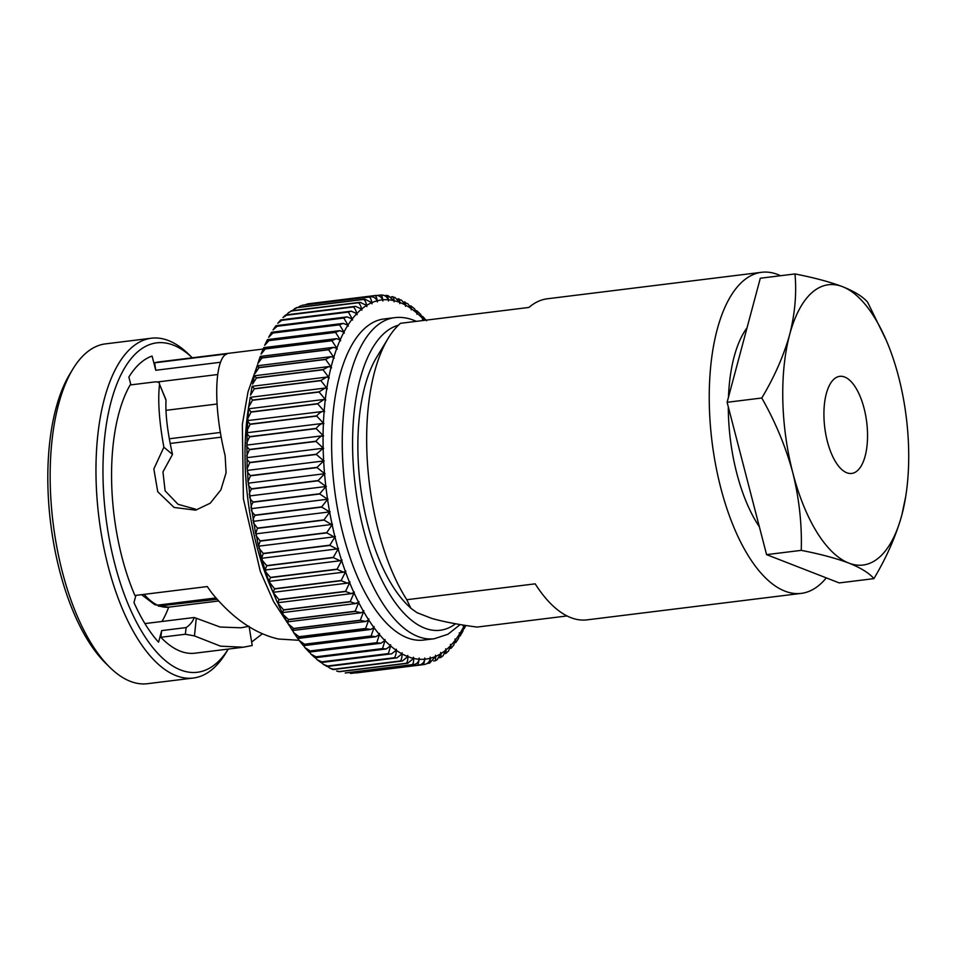 <?xml version="1.0" encoding="UTF-8"?>
<svg xmlns="http://www.w3.org/2000/svg" width="956" height="956" viewBox="0 0 956 956"><rect width="100%" height="100%" fill="white"/><g stroke="black" fill="none" stroke-linecap="round" stroke-linejoin="round"><path stroke-width="1.43" d="M446.022 653.33L448.603 650.905L450.694 645.491A6.298 2.725 -97 0 0 450.431 644.356A6.298 2.725 -97 0 0 450.778 645.408L451.017 648.359L453.765 645.121L455.259 640.126A6.298 2.725 -97 0 0 454.96 639.014A6.298 2.725 -97 0 0 455.343 640.03L455.713 642.587L458.533 638.524L459.573 633.947A6.298 2.725 -97 0 0 459.239 632.872A6.298 2.725 -97 0 0 459.645 633.828L460.111 636.027L462.907 631.163L463.588 626.981A6.298 2.725 -97 0 0 463.23 625.941A6.298 2.725 -97 0 0 463.66 626.849L463.696 628.881M440.776 657.477L443.034 655.816L445.89 650.008A6.298 2.725 -97 0 0 445.663 648.849A6.298 2.725 -97 0 0 445.986 649.937L446.082 653.283L444.934 653.295L446.082 653.283M435.267 660.739L437.059 659.795L440.871 653.653A6.298 2.725 -97 0 0 440.68 652.482A6.298 2.725 -97 0 0 440.967 653.593L440.883 657.37L439.88 657.489L440.883 657.37M429.555 663.129L435.661 656.413A6.298 2.725 -97 0 0 435.506 655.23A6.298 2.725 -97 0 0 435.757 656.378L435.47 660.596L434.622 660.787L435.47 660.596M424.022 664.54L423.663 664.599C427.428 664.145 429.638 662.042 430.296 658.278A6.298 2.725 -97 0 0 430.164 657.083A6.298 2.725 -97 0 0 430.391 658.242L429.877 662.938L429.172 663.165M333.692 669.272A186.157 80.459 83 0 1 333.584 669.224L329.928 668.196L333.106 669.558L402.38 661.002L407.746 656.569A6.298 2.725 -97 0 0 407.77 655.422A6.298 2.725 -97 0 0 407.842 656.617C407.865 660.309 407.328 662.52 406.216 663.237L406.145 663.297A186.157 80.459 83 0 0 406.252 663.333L407.746 663.261L413.482 658.373A6.298 2.725 -97 0 0 413.47 657.202A6.298 2.725 -97 0 0 413.59 658.397C413.733 661.827 413.291 663.87 412.263 664.528L412.024 664.671A186.157 80.459 83 0 0 412.132 664.695C415.932 664.671 418.274 662.855 419.17 659.258A6.298 2.725 -97 0 0 419.122 658.075A6.298 2.725 -97 0 0 419.278 659.258L417.844 665.113A186.157 80.459 83 0 0 417.951 665.113C421.727 664.886 424.01 662.914 424.787 659.222A6.298 2.725 -97 0 0 424.703 658.027A6.298 2.725 -97 0 0 424.882 659.21L423.568 664.611L356.779 672.869L423.616 664.599M345.498 672.928A186.157 80.459 83 0 1 345.391 672.916L413.076 664.623L345.224 673.012M339.607 671.566A186.157 80.459 83 0 1 339.5 671.53L336.632 671.016L339.177 671.733L406.252 663.333M327.765 666.045A186.157 80.459 83 0 1 327.657 665.985L323.403 664.384L327.036 666.499L396.991 657.848L401.974 653.88A6.298 2.725 -97 0 0 402.046 652.757A6.298 2.725 -97 0 0 402.082 653.928C401.986 657.776 401.365 660.13 400.217 660.978A186.157 80.459 83 0 0 400.325 661.038M321.861 661.922A186.157 80.459 83 0 1 321.754 661.839L317.057 659.664L321.001 662.556L391.625 653.82L396.226 650.283A6.298 2.725 -97 0 0 396.322 649.196A6.298 2.725 -97 0 0 396.334 650.355C396.107 654.227 395.437 656.688 394.29 657.752A186.157 80.459 83 0 0 394.398 657.812M316.006 656.915A186.157 80.459 83 0 1 315.91 656.82L310.915 654.083L315.026 657.752L316.006 656.915L382.651 648.682L386.296 648.945L390.514 645.838A6.298 2.725 -97 0 0 390.645 644.774A6.298 2.725 -97 0 0 390.61 645.921L388.387 653.605A186.157 80.459 83 0 0 388.495 653.689M310.246 651.048A186.157 80.459 83 0 1 310.138 650.94L304.952 647.678L309.147 652.123L310.246 651.048L376.891 642.814L381.026 643.233L384.862 640.532A6.298 2.725 -97 0 0 385.041 639.516A6.298 2.725 -97 0 0 384.969 640.628L382.543 648.586A186.157 80.459 83 0 0 382.651 648.682M304.594 644.356A186.157 80.459 83 0 1 304.486 644.225L299.192 640.496L303.399 645.694L304.594 644.356L371.239 636.122L375.863 636.732L379.317 634.402A6.298 2.725 -97 0 0 379.52 633.434A6.298 2.725 -97 0 0 379.413 634.521L376.784 642.695A186.157 80.459 83 0 0 376.891 642.814M299.085 636.863A186.157 80.459 83 0 1 298.989 636.72L293.647 632.573L297.794 638.488L299.085 636.863L365.718 628.63L370.82 629.454L373.892 627.495A6.298 2.725 -97 0 0 374.131 626.574A6.298 2.725 -97 0 0 373.987 627.614L371.131 635.991A186.157 80.459 83 0 0 371.239 636.122M292.644 629.215L292.644 630.351L293.743 628.618L360.388 620.384L365.909 621.46L368.622 619.823A6.298 2.725 -97 0 0 368.897 618.962A6.298 2.725 -97 0 0 368.705 619.966L365.622 628.486A186.157 80.459 83 0 0 365.718 628.63M287.374 621.723L288.604 619.655L355.238 611.41L361.189 612.772L363.519 611.446A6.298 2.725 -97 0 0 363.83 610.645A6.298 2.725 -97 0 0 363.615 611.589L360.293 620.217A186.157 80.459 83 0 0 360.388 620.384M282.653 611.78L283.681 610.024L350.326 601.778L355.25 603.439L358.631 602.388A6.298 2.725 -97 0 0 358.978 601.659A6.298 2.725 -97 0 0 358.715 602.555L355.154 611.243A186.157 80.459 83 0 0 355.238 611.41M277.993 602.101L279.009 599.77L345.654 591.525L350.995 593.509L353.971 592.708A6.298 2.725 -97 0 0 354.341 592.051A6.298 2.725 -97 0 0 354.055 592.875L350.231 601.599A186.157 80.459 83 0 0 350.326 601.778M273.069 592.158L274.611 588.944L341.256 580.71L346.992 583.017L349.573 582.443A6.298 2.725 -97 0 0 349.968 581.857A6.298 2.725 -97 0 0 349.645 582.634L345.57 591.334A186.157 80.459 83 0 0 345.654 591.525M268.887 581.236L270.512 577.615L337.145 569.382L343.24 572.047L345.439 571.664L343.24 572.047M266.724 565.821A186.157 80.459 83 0 1 266.652 565.605L262.087 560.096L265.039 569.919L266.724 565.821L333.357 557.587L339.786 560.634L341.615 560.419L339.786 560.634M258.813 547.919L263.211 553.416A186.157 80.459 83 0 0 263.27 553.644L261.526 558.125L258.992 546.342A6.298 2.725 83 0 1 259.16 546.115M263.27 553.644L329.916 545.41L336.62 548.84L338.089 548.744L336.62 548.84M255.909 535.444L260.116 540.893A186.157 80.459 83 0 0 260.175 541.132L258.383 546.043L256.148 534.034A6.298 2.725 83 0 1 256.399 533.783M260.175 541.132L326.809 532.886L333.775 536.734M253.388 522.753L257.391 528.106A186.157 80.459 83 0 0 257.439 528.345L255.622 533.711L253.687 521.498A6.298 2.725 83 0 1 254.021 521.247M257.439 528.345L324.084 520.1L331.254 524.366M254.153 521.175A6.298 2.725 -97 0 1 253.818 521.271A6.298 2.725 -97 0 1 253.639 521.283L251.595 508.807C250.914 510.385 252.061 512.488 255.049 515.117A186.157 80.459 83 0 0 255.085 515.356L321.73 507.122L329.617 511.89A6.298 2.725 -97 0 0 329.796 511.878A6.298 2.725 -97 0 0 330.131 511.783A6.298 2.725 -97 0 0 329.665 512.105L324.036 519.873A186.157 80.459 83 0 0 324.084 520.1M253.268 521.175C252.743 520.124 253.352 518.188 255.085 515.356M327.753 499.211L252.073 508.556A6.298 2.725 -97 0 1 251.918 508.592A6.298 2.725 -97 0 1 251.559 508.58L249.886 495.997C249.134 497.335 250.209 499.331 253.101 501.984A186.157 80.459 83 0 0 253.137 502.223L319.77 493.989L327.538 499.187A6.298 2.725 -97 0 0 327.908 499.199A6.298 2.725 -97 0 0 328.051 499.163A6.298 2.725 -97 0 0 327.573 499.414L321.694 506.871A186.157 80.459 83 0 0 321.73 507.122M251.32 508.496C250.591 507.349 251.189 505.258 253.137 502.223M326.283 486.461L250.388 495.841A6.298 2.725 83 0 0 250.353 495.841A6.298 2.725 -97 0 1 249.863 495.77L248.572 483.162C247.759 484.25 248.751 486.126 251.559 488.791A186.157 80.459 83 0 0 251.583 489.03L318.229 480.796L325.841 486.389A6.298 2.725 -97 0 0 326.366 486.449A6.298 2.725 -97 0 0 326.331 486.461A6.298 2.725 -97 0 0 325.865 486.604L319.746 493.75A186.157 80.459 83 0 0 319.77 493.989M249.791 495.746C248.823 494.491 249.42 492.244 251.583 489.03M248.99 483.079A6.298 2.725 -97 0 1 248.691 482.995A6.298 2.725 -97 0 1 248.56 482.935L247.951 481.896L250.448 475.825L317.081 467.592L324.538 473.543A6.298 2.725 -97 0 0 324.67 473.602A6.298 2.725 -97 0 0 325.064 473.698A6.298 2.725 -97 0 0 324.837 473.698A6.298 2.725 -97 0 0 324.562 473.77L318.205 480.545A186.157 80.459 83 0 0 318.229 480.796M248.01 470.316A6.298 2.725 -97 0 1 247.998 470.304A6.298 2.725 -97 0 1 247.664 470.125L247.078 468.918L249.731 462.692L316.364 454.459L323.642 460.744A6.298 2.725 -97 0 0 323.976 460.911A6.298 2.725 -97 0 0 324.18 460.971A6.298 2.725 -97 0 0 323.737 460.947A6.298 2.725 -97 0 0 323.654 460.959L317.069 467.353A186.157 80.459 83 0 0 317.081 467.592M157.37 381.982L217.753 374.513M165.603 399.106L166.009 400.205C165.328 413.936 167.479 432.004 172.498 454.411L162.95 471.906L165.113 490.846L178.043 504.302L195.55 509.166M144.918 623.587L194.259 617.492L220.119 627.028L240.948 627.793L248.452 626.407M161.934 621.484A127.184 54.958 83 0 0 168.698 607.144M228.269 649.076A165.986 71.736 83 0 1 180.684 669.989A165.986 71.736 83 0 1 103.045 478.765A165.986 71.736 83 0 1 173.311 345.116A165.986 71.736 83 0 1 192.264 357.795L189.085 354.652A171.208 73.994 83 0 0 168.519 340.587A171.208 73.994 83 0 0 151.323 338.221L105.507 343.873A171.208 73.994 83 0 0 72.895 369.016A171.208 73.994 83 0 0 53.082 522.86A171.208 73.994 83 0 0 109.749 667.264A171.208 73.994 83 0 0 130.315 681.329A171.208 73.994 83 0 0 147.511 683.695L193.327 678.031A171.208 73.994 83 0 0 225.951 652.9L228.281 649.076M151.323 338.221A171.208 73.994 83 0 0 96.974 497.753A171.208 73.994 83 0 0 176.131 675.665A171.208 73.994 83 0 0 193.327 678.031M299.049 640.293L278.447 639.014C254.678 633.577 232.428 618.173 211.67 592.804L207.285 586.554L134.916 595.504A146.746 63.419 83 0 1 130.136 384.969L154.621 381.946C157.919 381.623 159.556 382.412 159.532 384.288C157.692 400.229 159.138 421.202 163.87 447.217L153.844 468.966L157.74 491.731L174.088 507.457L195.681 510.157L210.236 503.203L220.884 489.866L226.094 472.718L225.138 455.725C212.543 403.91 215.399 362.599 225.03 354.939L226.99 353.875L154.609 362.814A146.746 63.419 83 0 1 158.995 361.906L263.067 349.048M251.655 642.05L262.303 633.804M194.259 617.492C192.801 621.555 190.101 624.913 186.157 627.578L161.672 630.602L160.847 637.282L185.321 634.246L194.462 635.919L220.561 646.172L243.35 647.212L252.217 645.503L249.062 626.252M160.847 637.282A146.746 63.419 83 0 0 180.254 651.155A146.746 63.419 83 0 0 195 653.187L243.35 647.212M416.338 321.347L413.769 320.26C407.352 317.762 400.946 316.89 394.553 317.667L383.93 318.969A161.767 69.907 83 0 0 332.58 469.719A161.767 69.907 83 0 0 407.364 637.831A161.767 69.907 83 0 0 423.616 640.066L434.239 638.751L447.97 634.234L460.195 624.555M780.55 275.722A161.767 69.907 83 0 0 777.79 274.539A161.767 69.907 83 0 0 761.538 272.305A161.767 69.907 83 0 0 710.188 423.042A161.767 69.907 83 0 0 784.984 591.155A161.767 69.907 83 0 0 801.224 593.389A161.767 69.907 83 0 0 826.283 577.878M761.538 272.305L547.37 298.774A161.767 69.907 83 0 0 528.919 307.438L400.504 323.307A161.767 69.907 83 0 0 388.124 338.388A161.767 69.907 83 0 0 406.778 599.711L535.193 583.841A161.767 69.907 83 0 0 570.804 617.624A161.767 69.907 83 0 0 587.056 619.858L801.224 593.389M567.063 615.951L477.08 627.076C459.322 624.77 444.241 621.89 431.825 618.448L417.007 612.677L410.853 608.267L406.778 599.711M747.03 327.824A119.022 51.445 83 0 0 728.46 397.266M728.293 406.826A119.022 51.445 83 0 0 759.375 526.828M388.124 338.388L376.748 357.102A142.205 61.459 83 0 0 360.293 484.895A142.205 61.459 83 0 0 407.364 604.837L410.853 608.267M451.041 648.323L449.762 648.204M356.935 672.845L354.999 672.916M417.951 665.113L351.199 673.371L417.951 665.113M350.386 673.383L351.199 673.371M417.844 665.113L351.21 673.347A186.157 80.459 83 0 0 351.318 673.347M329.928 668.196L327.55 666.428M323.403 664.384L321.395 662.508M317.057 659.664L315.361 657.716M310.915 654.083L309.493 652.147M304.952 647.678L303.805 645.874M299.192 640.496L298.26 638.799M293.647 632.573L292.883 630.984M293.743 628.618A186.157 80.459 83 0 1 293.647 628.451L288.33 623.957L292.381 630.542L365.909 621.46M288.33 623.957L287.708 622.452M288.604 619.655A186.157 80.459 83 0 1 288.509 619.476L283.251 614.684L282.737 613.25M283.681 610.024A186.157 80.459 83 0 1 283.597 609.832L278.017 603.427M279.009 599.77A186.157 80.459 83 0 1 278.925 599.567L273.559 593.031M268.899 581.344L265.696 571.939L270.44 577.4L337.074 569.167L341.674 560.61A180.947 78.201 83 0 0 345.439 571.664A6.298 2.725 -97 0 0 345.857 571.15A6.298 2.725 -97 0 0 345.51 571.855L341.173 580.507A186.157 80.459 83 0 0 341.256 580.71M274.611 588.944A186.157 80.459 83 0 1 274.539 588.741L269.389 582.12M265.696 571.939L265.696 570.003A6.298 2.725 83 0 1 265.72 569.955M263.211 553.416L329.844 545.183L334.97 536.949A180.947 78.201 83 0 0 338.089 548.744A6.298 2.725 -97 0 0 338.555 548.397A6.298 2.725 -97 0 0 338.149 548.959L333.297 557.372A186.157 80.459 83 0 0 333.357 557.587M262.087 560.096L262.171 558.352A6.298 2.725 83 0 1 262.267 558.196M329.665 512.105A180.947 78.201 83 0 0 332.09 524.426A6.298 2.725 -97 0 0 332.58 524.235A6.298 2.725 -97 0 0 332.126 524.641L326.761 532.659A186.157 80.459 83 0 0 326.809 532.886M250.448 475.825A186.157 80.459 83 0 1 250.424 475.586C247.712 472.921 246.791 471.177 247.676 470.352L247.951 481.896M249.719 462.453L316.352 454.22L323.152 448.256L247.174 457.637C246.254 458.199 247.09 459.8 249.719 462.453A186.157 80.459 83 0 0 249.731 462.692M247.078 468.918L247.078 457.649M247.437 457.601A6.298 2.725 -97 0 1 247.174 457.422L246.827 445.09L323.068 435.697C320.822 436.139 318.479 437.979 316.066 441.206A186.157 80.459 83 0 0 316.066 441.445L323.152 448.029A6.298 2.725 -97 0 0 323.69 448.352A6.298 2.725 -97 0 0 323.152 448.256A180.947 78.201 83 0 0 323.642 460.744M246.612 456.036L249.432 449.69L316.066 441.445M249.432 449.69A186.157 80.459 83 0 1 249.42 449.451C246.899 446.834 246.122 445.377 247.09 445.09M247.269 445.03A6.298 2.725 -97 0 1 247.09 444.863L247.03 432.71L323.403 423.365C321.108 423.544 318.707 425.217 316.197 428.408A186.157 80.459 83 0 0 316.185 428.635L323.068 435.482A6.298 2.725 -97 0 0 323.606 435.876A6.298 2.725 -97 0 0 323.068 435.697A180.947 78.201 83 0 0 323.152 448.029M246.552 443.309L249.552 436.88L316.185 428.635M249.552 436.88A186.157 80.459 83 0 1 249.552 436.641C247.126 434.072 246.409 432.781 247.425 432.757M247.52 432.638A6.298 2.725 -97 0 1 247.425 432.542L247.652 420.58L324.132 411.319C321.825 411.223 319.364 412.741 316.747 415.86A186.157 80.459 83 0 0 316.735 416.087L323.403 423.15A6.298 2.725 -97 0 0 323.929 423.627A6.298 2.725 -97 0 0 323.403 423.365A180.947 78.201 83 0 0 323.068 435.482M246.935 430.786L250.102 424.333L316.735 416.087M250.102 424.333A186.157 80.459 83 0 1 250.114 424.106C247.771 421.596 247.126 420.461 248.154 420.712M376.724 295.512L380.261 295.081C381.42 294.699 382.257 296.276 382.759 299.814A6.298 2.725 -97 0 0 382.854 301.009A6.298 2.725 -97 0 0 382.663 299.826C381.05 296.396 378.373 294.974 374.632 295.583A186.157 80.459 83 0 0 374.537 295.607C375.72 295.44 376.628 297.161 377.25 300.77A6.298 2.725 -97 0 0 377.381 301.953A6.298 2.725 -97 0 0 377.154 300.793C375.445 297.459 372.744 296.205 369.04 297.029A186.157 80.459 83 0 0 368.932 297.065C370.151 297.113 371.131 298.965 371.884 302.622A6.298 2.725 -97 0 0 372.051 303.817A6.298 2.725 -97 0 0 371.788 302.67L364.845 299.168L363.591 299.407A186.157 80.459 83 0 0 363.495 299.455C364.738 299.706 365.801 301.69 366.674 305.382A6.298 2.725 -97 0 0 366.877 306.565A6.298 2.725 -97 0 0 366.578 305.442L360.101 302.311L358.333 302.705A186.157 80.459 83 0 0 358.237 302.765C359.528 303.231 360.663 305.322 361.655 309.027A6.298 2.725 -97 0 0 361.894 310.198A6.298 2.725 -97 0 0 361.571 309.099L355.572 306.326L353.266 306.9A186.157 80.459 83 0 0 353.182 306.984C354.521 307.653 355.74 309.84 356.851 313.544A6.298 2.725 -97 0 0 357.114 314.691A6.298 2.725 -97 0 0 356.767 313.64L351.246 311.19L348.45 311.991A186.157 80.459 83 0 0 348.354 312.086L352.286 318.91A6.298 2.725 -97 0 0 352.585 320.021A6.298 2.725 -97 0 0 352.202 319.005L347.159 316.89L343.885 317.93A186.157 80.459 83 0 0 343.801 318.049L347.984 325.088A6.298 2.725 -97 0 0 348.307 326.163A6.298 2.725 -97 0 0 347.9 325.207L343.335 323.391L339.595 324.693A186.157 80.459 83 0 0 339.523 324.825L343.957 332.055A6.298 2.725 -97 0 0 344.315 333.094A6.298 2.725 -97 0 0 343.897 332.186L339.786 330.656L335.616 332.258A186.157 80.459 83 0 0 335.544 332.401L340.24 339.774A6.298 2.725 -97 0 0 340.635 340.766A6.298 2.725 -97 0 0 340.181 339.918L336.536 338.651L331.959 340.563A186.157 80.459 83 0 0 331.899 340.73L336.859 348.211A6.298 2.725 -97 0 0 337.265 349.143A6.298 2.725 -97 0 0 336.799 348.354L333.596 347.339L328.637 349.585A186.157 80.459 83 0 0 328.589 349.765L333.799 357.305A6.298 2.725 -97 0 0 334.242 358.189A6.298 2.725 -97 0 0 333.752 357.472L330.991 356.672L325.685 359.277A186.157 80.459 83 0 0 325.637 359.468L331.111 367.032A6.298 2.725 -97 0 0 331.565 367.857A6.298 2.725 -97 0 0 331.063 367.2L328.721 366.602L323.104 369.578A186.157 80.459 83 0 0 323.056 369.781L328.792 377.321A6.298 2.725 -97 0 0 329.27 378.086A6.298 2.725 -97 0 0 328.756 377.512L326.797 377.07L320.905 380.452A186.157 80.459 83 0 0 320.869 380.655L326.844 388.136A6.298 2.725 -97 0 0 327.346 388.841A6.298 2.725 -97 0 0 326.821 388.339L325.243 388.04L319.113 391.829A186.157 80.459 83 0 0 319.089 392.044L325.303 399.417A6.298 2.725 -97 0 0 325.805 400.05A6.298 2.725 -97 0 0 325.279 399.62L324.048 399.453L317.727 403.647A186.157 80.459 83 0 0 317.703 403.874L324.156 411.116A6.298 2.725 -97 0 0 324.67 411.666A6.298 2.725 -97 0 0 324.132 411.319A180.947 78.201 83 0 0 323.403 423.15M248.178 420.509L247.724 418.549L251.058 412.108L317.703 403.874M251.058 412.108A186.157 80.459 83 0 1 251.081 411.881C248.847 409.455 248.249 408.499 249.301 409.013M247.724 418.549L248.727 408.762L324.048 399.453M325.243 388.04L250.209 397.314L248.93 406.647L252.444 400.277L319.089 392.044M252.444 400.277A186.157 80.459 83 0 1 252.48 400.062L250.842 397.732M326.797 377.07L252.121 386.308L250.544 395.151L254.236 388.889L320.869 380.655M254.236 388.889A186.157 80.459 83 0 1 254.272 388.686L252.778 386.905M328.721 366.602L254.439 375.78L252.575 384.085L256.423 378.014L323.056 369.781M256.423 378.014A186.157 80.459 83 0 1 256.471 377.823L255.085 376.592M330.991 356.672L257.164 365.79L255.001 373.533L258.992 367.702L325.637 359.468M258.992 367.702A186.157 80.459 83 0 1 259.052 367.51C257.164 365.515 256.746 365.3 257.773 366.865M333.596 347.339L260.271 356.409L257.833 363.531L261.944 357.998L328.589 349.765M261.944 357.998A186.157 80.459 83 0 1 262.004 357.831C260.211 355.967 259.817 355.943 260.821 357.747M336.536 338.651L263.736 347.649L261.06 354.114L265.254 348.964L331.899 340.73M265.254 348.964A186.157 80.459 83 0 1 265.314 348.809C263.605 347.1 263.235 347.267 264.203 349.31M268.911 340.635A186.157 80.459 83 0 1 268.971 340.491L267.369 339.715L264.669 345.355L268.911 340.635L335.544 332.401M272.878 333.058A186.157 80.459 83 0 1 272.962 332.927L271.456 332.401L268.66 337.265L272.878 333.058L339.523 324.825M277.156 326.283A186.157 80.459 83 0 1 277.24 326.163L275.854 325.841L273.034 329.916L277.156 326.283L343.801 318.049M281.721 320.332A186.157 80.459 83 0 1 281.805 320.224L280.562 320.069L277.802 323.307L281.721 320.332L348.354 312.086M286.537 315.229A186.157 80.459 83 0 1 286.633 315.145L285.545 315.098L282.964 317.523L286.537 315.229L353.182 306.984M286.394 315.026L288.533 312.612L291.592 311.011L358.237 302.765M291.592 311.011A186.157 80.459 83 0 1 291.688 310.939L288.533 312.612M292.01 310.724L296.85 307.689L363.495 299.455M296.85 307.689A186.157 80.459 83 0 1 296.958 307.641L294.508 308.633M302.18 305.263L368.932 297.065M297.961 307.438L300.877 305.693M307.952 303.829L374.537 295.607M304.558 304.976L307.892 303.841A186.157 80.459 83 0 1 307.999 303.817M380.261 295.081L381.181 295.046M384.467 295.655L386.069 295.5C387.216 294.914 387.993 296.336 388.375 299.79A6.298 2.725 -97 0 0 388.423 300.973A6.298 2.725 -97 0 0 388.267 299.778C386.762 296.252 384.133 294.687 380.357 295.081M386.355 295.416L388.088 295.655L393.968 300.65A6.298 2.725 -97 0 1 394.075 301.845A6.298 2.725 -97 0 1 394.063 300.674C393.8 297.328 393.095 296.061 391.96 296.862M391.243 296.838L394.936 297.412L399.704 302.431A6.298 2.725 -97 0 1 399.787 303.614A6.298 2.725 -97 0 1 399.811 302.466C399.656 299.252 399.01 298.153 397.875 299.156M397.708 298.965L401.64 300.244L405.464 305.107A6.298 2.725 -97 0 1 405.499 306.29A6.298 2.725 -97 0 1 405.571 305.167C405.535 302.096 404.95 301.164 403.802 302.383M404.018 302L408.164 304.044L411.223 308.68A6.298 2.725 -97 0 1 411.223 309.84A6.298 2.725 -97 0 1 411.319 308.752L410.925 305.968L414.51 308.764L416.935 313.126A6.298 2.725 -97 0 1 416.9 314.261A6.298 2.725 -97 0 1 417.031 313.21L416.852 310.772L420.652 314.345L422.576 318.408A6.298 2.725 -97 0 1 422.504 319.519A6.298 2.725 -97 0 1 422.683 318.515L422.671 316.4L426.615 320.75M410.184 305.932L410.925 305.968M416.207 310.712L416.852 310.772M141.56 594.68L154.788 604.73L157.585 605.16L216.02 597.93M221.218 437.155L170.144 443.465M220.394 432.459L169.272 438.78M217.203 599.281L158.29 606.08L168.865 607.132L218.733 600.966M334.97 536.949A6.298 2.725 -97 0 1 335.401 536.459A6.298 2.725 -97 0 1 334.911 536.734A180.947 78.201 83 0 1 332.126 524.641M341.674 560.61A6.298 2.725 -97 0 1 342.057 559.977A6.298 2.725 -97 0 1 341.615 560.419A180.947 78.201 83 0 1 338.149 548.959M326.331 486.461L250.353 495.841A6.298 2.725 83 0 0 249.886 495.997M165.914 399.572L159.532 384.288L166.009 400.205M130.888 384.874L128.869 377.07A154.059 66.585 -97 0 1 152.088 356.05L155.768 370.271L154.609 362.814M161.672 630.602L158.576 642.181A154.059 66.585 -97 0 1 133.983 602.555L135.895 595.385M72.895 369.016L69.86 373.999A165.986 71.736 83 0 0 50.644 523.171A165.986 71.736 83 0 0 105.59 663.165L109.749 667.264M172.498 454.411L163.87 447.217M155.768 370.271L220.585 362.252M846.813 472.766A48.911 21.14 83 0 0 851.736 473.435A48.911 21.14 83 0 0 867.259 427.858A48.911 21.14 83 0 0 844.65 377.023A48.911 21.14 83 0 0 839.727 376.353A48.911 21.14 83 0 0 824.203 421.931A48.911 21.14 83 0 0 846.813 472.766M794.974 273.942C796.766 293.313 794.998 313.52 789.668 334.576C783.705 355.763 774.408 376.915 761.789 398.007C775.436 421.99 785.784 446.918 792.811 472.79C799.228 498.793 802.048 524.653 801.248 550.357C820.2 554.038 836.07 558.292 848.868 563.096C860.89 567.924 869.243 573.098 873.904 578.631C886.535 557.491 895.832 536.34 901.795 515.2L905.667 496.833A141.225 61.029 -97 0 1 901.795 515.2A141.225 61.029 -97 0 1 848.868 563.096A141.225 61.029 -97 0 1 792.811 472.79A141.225 61.029 -97 0 1 789.668 334.576A141.225 61.029 83 0 1 842.595 286.692C829.796 281.877 813.926 277.634 794.974 273.942L760.307 278.232L727.11 402.297L761.789 398.007M886.355 340.515L867.63 302.227C862.969 296.695 854.616 291.508 842.595 286.692A141.225 61.029 -97 0 1 886.355 340.515A141.225 61.029 -97 0 1 898.652 376.999A141.225 61.029 -97 0 1 905.667 496.833M801.248 550.357L766.581 554.635L839.237 582.921L873.904 578.631M766.581 554.635L727.11 402.297M394.553 317.667A161.767 69.907 83 0 0 343.192 468.404A161.767 69.907 83 0 0 417.987 636.517A161.767 69.907 83 0 0 434.239 638.751M398.401 325.231A154.059 66.585 83 0 0 353.851 472.682A154.059 66.585 83 0 0 424.703 628.128A154.059 66.585 83 0 0 455.582 623.766M463.66 626.849A180.947 78.201 83 0 0 464.485 625.248M459.645 633.828A180.947 78.201 83 0 0 463.588 626.981M455.343 640.03A180.947 78.201 83 0 0 459.573 633.947M450.778 645.408A180.947 78.201 83 0 0 455.259 640.126M445.986 649.937A180.947 78.201 83 0 0 450.694 645.491M440.967 653.593A180.947 78.201 83 0 0 445.89 650.008M435.757 656.378A180.947 78.201 83 0 0 440.871 653.653M430.391 658.242A180.947 78.201 83 0 0 435.661 656.413M424.882 659.21A180.947 78.201 83 0 0 430.296 658.278M419.278 659.258A180.947 78.201 83 0 0 424.787 659.222M413.59 658.397A180.947 78.201 83 0 0 419.17 659.258M345.391 672.916L412.024 664.671M407.842 656.617A180.947 78.201 83 0 0 413.482 658.373M339.5 671.53L406.145 663.297M402.082 653.928A180.947 78.201 83 0 0 407.746 656.569M333.584 669.224L400.217 660.978M396.334 650.355A180.947 78.201 83 0 0 401.974 653.88M327.657 665.985L394.29 657.752M390.61 645.921A180.947 78.201 83 0 0 396.226 650.283M321.754 661.839L388.387 653.605M384.969 640.628A180.947 78.201 83 0 0 390.514 645.838M315.91 656.82L382.543 648.586M379.413 634.521A180.947 78.201 83 0 0 384.862 640.532M310.138 650.94L376.784 642.695M373.987 627.614A180.947 78.201 83 0 0 379.317 634.402M304.486 644.225L371.131 635.991M368.705 619.966A180.947 78.201 83 0 0 373.892 627.495M298.989 636.72L365.622 628.486M363.615 611.589A180.947 78.201 83 0 0 368.622 619.823M293.647 628.451L360.293 620.217M358.715 602.555A180.947 78.201 83 0 0 363.519 611.446M288.509 619.476L355.154 611.243M354.055 592.875A180.947 78.201 83 0 0 358.631 602.388M283.597 609.832L350.231 601.599M349.645 582.634A180.947 78.201 83 0 0 353.971 592.708M278.925 599.567L345.57 591.334M345.51 571.855A180.947 78.201 83 0 0 349.573 582.443M274.539 588.741L341.173 580.507M266.652 565.605L333.297 557.372M260.116 540.893L326.761 532.659M257.391 528.106L324.036 519.873M327.573 499.414A180.947 78.201 83 0 0 329.617 511.89M255.049 515.117L321.694 506.871M325.865 486.604A180.947 78.201 83 0 0 327.538 499.187M253.101 501.984L319.746 493.75M324.562 473.77A180.947 78.201 83 0 0 325.841 486.389M251.559 488.791L318.205 480.545M323.654 460.959A180.947 78.201 83 0 0 324.538 473.543M250.424 475.586L317.069 467.353M249.42 449.451L316.066 441.206M249.552 436.641L316.197 428.408M250.114 424.106L316.747 415.86M325.279 399.62A180.947 78.201 83 0 0 324.156 411.116M251.081 411.881L317.727 403.647M326.821 388.339A180.947 78.201 83 0 0 325.303 399.417M252.48 400.062L319.113 391.829M328.756 377.512A180.947 78.201 83 0 0 326.844 388.136M254.272 388.686L320.905 380.452M331.063 367.2A180.947 78.201 83 0 0 328.792 377.321M256.471 377.823L323.104 369.578M333.752 357.472A180.947 78.201 83 0 0 331.111 367.032M259.052 367.51L325.685 359.277M336.799 348.354A180.947 78.201 83 0 0 333.799 357.305M262.004 357.831L328.637 349.585M340.181 339.918A180.947 78.201 83 0 0 336.859 348.211M265.314 348.809L331.959 340.563M343.897 332.186A180.947 78.201 83 0 0 340.24 339.774M268.971 340.491L335.616 332.258M347.9 325.207A180.947 78.201 83 0 0 343.957 332.055M272.962 332.927L339.595 324.693M352.202 319.005A180.947 78.201 83 0 0 347.984 325.088M277.24 326.163L343.885 317.93M356.767 313.64A180.947 78.201 83 0 0 352.286 318.91M281.805 320.224L348.45 311.991M361.571 309.099A180.947 78.201 83 0 0 356.851 313.544M286.633 315.145L353.266 306.9M366.578 305.442A180.947 78.201 83 0 0 361.655 309.027M291.688 310.939L358.333 302.705M371.788 302.67A180.947 78.201 83 0 0 366.674 305.382M296.958 307.641L363.591 299.407M377.154 300.793A180.947 78.201 83 0 0 371.884 302.622M382.663 299.826A180.947 78.201 83 0 0 377.25 300.77M388.267 299.778A180.947 78.201 83 0 0 382.759 299.814M393.968 300.65A180.947 78.201 83 0 0 388.375 299.79M399.704 302.431A180.947 78.201 83 0 0 394.063 300.674M405.464 305.107A180.947 78.201 83 0 0 399.811 302.466M411.223 308.68A180.947 78.201 83 0 0 405.571 305.167M416.935 313.126A180.947 78.201 83 0 0 411.319 308.752M422.576 318.408A180.947 78.201 83 0 0 417.031 313.21M424.44 320.344A180.947 78.201 83 0 0 422.683 318.515M144.141 594.369A97.835 42.279 83 0 0 157.585 605.16M160.489 606.283A97.835 42.279 83 0 0 168.865 607.132M249.504 402.118A161.767 69.907 83 0 0 272.998 592.146M269.628 583.363L273.058 592.302A161.767 69.907 83 0 0 273.619 593.509M196.291 618.293L194.462 635.919M186.157 627.578L185.321 634.246M465.799 625.451L464.198 628.713M287.147 621.902L283.251 614.684M356.648 603.439L282.211 612.641L278.423 604.79M352.322 593.509L277.503 602.758L273.882 594.333M166.033 410.327L217.072 404.018M289.405 625.786L273.619 601.659L260.259 571.294L243.386 498.757L242.346 424.392L248.022 391.829L257.57 364.774M376.688 295.512L380.369 295.057M296.563 307.605L364.845 299.168M291.126 310.831L360.101 302.311M285.892 314.93L355.572 306.326M280.897 319.89L351.246 311.19M276.153 325.673L347.159 316.89M271.707 332.246L343.335 323.391M267.561 339.583L339.786 330.656M247.759 470.34L323.737 460.947M248.859 483.091L324.837 473.698M251.918 508.592L327.908 499.199M253.818 521.271L329.796 511.878M256.089 533.818L332.055 524.426M258.741 546.163L334.684 536.782M261.789 558.256L337.623 548.875M265.206 570.015L340.874 560.658M268.983 581.391L344.423 572.07M273.093 592.326L348.247 583.029M287.17 621.914L361.189 612.772M297.794 638.488L370.82 629.454M303.399 645.682L375.863 636.732M309.147 652.123L381.026 643.233M315.026 657.752L386.296 648.945M321.001 662.556L391.625 653.82M327.036 666.499L396.991 657.848M333.166 669.558L402.38 661.002M339.177 671.733L407.746 663.261M427.009 663.464L429.387 663.165M433.618 661.002L435.004 660.823M439.557 657.704L440.441 657.597M445.078 653.569L445.675 653.498"/></g></svg>
